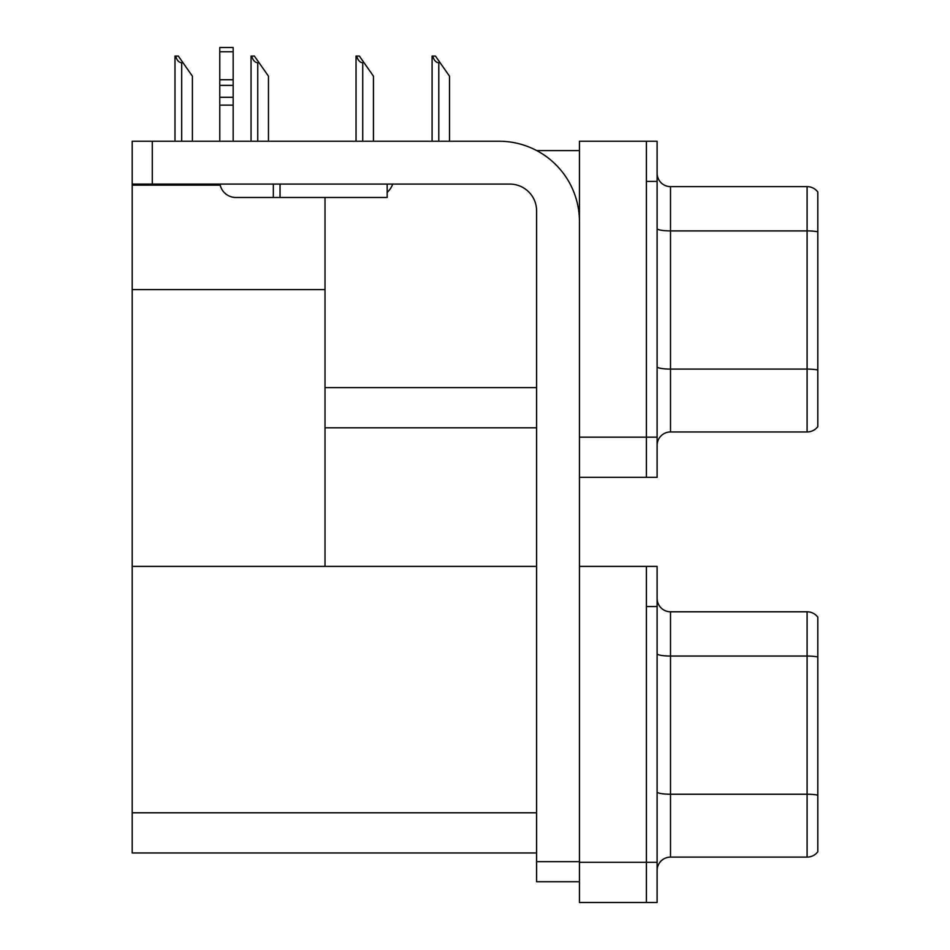<?xml version="1.0" encoding="UTF-8"?>
<svg xmlns="http://www.w3.org/2000/svg" width="950" height="950" viewBox="0 0 950 950"><rect width="100%" height="100%" fill="white"/><g stroke="black" fill="none" stroke-linecap="round" stroke-linejoin="round"><path stroke-width="1.43" d="M536.762 150.611L579.452 150.611M536.596 387.624L325.019 387.624L325.019 289.608L132.192 289.608L132.192 141.241L152.285 141.241L152.285 184.086L509.817 184.086A26.778 26.778 0 0 1 536.596 210.864L536.596 861.662L579.452 861.662M646.404 566.39L646.404 902.5L657.115 902.5L657.115 566.39L579.452 566.39L579.452 141.241L646.404 141.241L646.404 477.339L579.452 477.339L579.452 437.166L646.404 437.166L646.404 477.339L657.115 477.339L657.115 437.166L646.404 437.166L646.404 181.402L657.115 181.402L657.115 437.166M325.019 427.797L536.596 427.797M325.019 197.481L325.019 566.39L132.192 566.39L132.192 289.608M132.192 185.155L220.21 185.155M579.452 477.339L579.452 902.5L646.404 902.5L646.404 606.563L657.115 606.563M536.596 852.957L132.192 852.957L132.192 566.39L536.596 566.39M657.115 445.336A13.395 13.395 0 0 1 670.51 431.953L807.096 431.953L807.096 186.627L670.51 186.627A13.395 13.395 0 0 1 657.115 173.244A13.395 13.395 0 0 0 670.51 186.627L670.51 431.953M817.807 191.983A13.395 13.395 0 0 0 807.096 186.627A13.395 13.395 0 0 1 817.807 191.983L817.807 426.598A13.395 13.395 0 0 1 807.096 431.953M646.404 141.241L657.115 141.241L657.115 181.402M817.807 232.75L817.807 370.013A13.395 2.328 180 0 0 807.096 369.087L670.51 369.087A13.395 2.328 0 0 1 657.115 366.759M657.115 870.497A13.395 13.395 0 0 1 670.51 857.102L807.096 857.102L807.096 611.788L670.51 611.788A13.395 13.395 0 0 1 657.115 598.393A13.395 13.395 0 0 0 670.51 611.788L670.51 857.102M817.807 617.144A13.395 13.395 0 0 0 807.096 611.788A13.395 13.395 0 0 1 817.807 617.144L817.807 851.746A13.395 13.395 0 0 1 807.096 857.102M817.807 657.911L817.807 795.174A13.395 2.328 180 0 0 807.096 794.236L670.51 794.236A13.395 2.328 0 0 1 657.115 791.92M432.713 56.074L435.433 56.074L440.123 62.771L438.781 62.771C436.026 62.557 433.996 60.325 432.713 56.074L432.096 56.074L432.096 141.241M449.504 141.241L449.504 76.154L440.123 62.771M356.654 56.074L359.373 56.074L364.064 62.771L362.722 62.771C359.967 62.557 357.936 60.325 356.654 56.074L356.036 56.074L356.036 141.241M373.445 141.241L373.445 76.154L364.064 62.771M251.679 56.074L254.386 56.074L259.077 62.771L257.747 62.771C254.98 62.557 252.961 60.325 251.679 56.074L251.049 56.074L251.049 141.241M268.458 141.241L268.458 76.154L259.077 62.771M175.619 56.074L178.327 56.074L183.018 62.771L181.688 62.771C178.921 62.557 176.89 60.325 175.619 56.074L174.99 56.074L174.99 141.241M192.399 141.241L192.399 76.154L183.018 62.771M579.452 881.742L536.596 881.742L536.596 861.662M579.452 221.576A80.346 80.346 0 0 0 499.106 141.241L152.285 141.241M152.285 184.086L132.192 184.086M387.161 184.086L387.161 197.481L235.838 197.481A16.067 16.067 0 0 1 219.996 184.086M280.036 197.481L280.036 184.086M219.771 141.241L219.771 105.141L233.166 105.141L233.166 141.241M273.339 184.086L273.339 197.481L235.838 197.481M219.771 105.141L219.771 97.292L233.166 97.292L233.166 105.141M233.166 51.775L219.771 51.775L219.771 47.5L233.166 47.5L233.166 85.357L219.771 85.357L219.771 97.292M219.771 85.357L219.771 51.775M233.166 85.357L233.166 97.292M233.166 79.717L219.771 79.717M387.161 192.363A20.081 20.081 0 0 0 392.706 184.086M579.452 862.327L657.115 862.327M132.192 812.784L536.596 812.784M817.807 231.824A13.395 2.328 180 0 0 807.096 230.898L670.51 230.898A13.395 2.328 0 0 1 657.115 228.57M817.807 656.984A13.395 2.328 180 0 0 807.096 656.046L670.51 656.046A13.395 2.328 0 0 1 657.115 653.719M438.781 141.241L438.781 62.771M362.722 141.241L362.722 62.771M257.747 141.241L257.747 62.771M181.688 141.241L181.688 62.771"/></g></svg>
